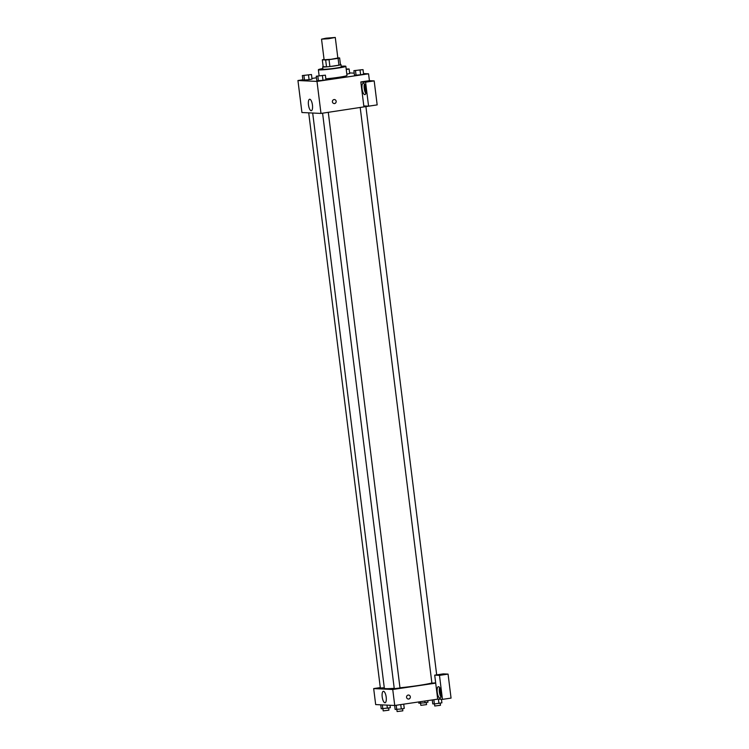 <?xml version="1.0" encoding="UTF-8"?>
<svg xmlns="http://www.w3.org/2000/svg" width="749" height="749" viewBox="0 0 749 749"><rect width="100%" height="100%" fill="white"/><g stroke="black" fill="none" stroke-linecap="round" stroke-linejoin="round"><path stroke-width="1.12" d="M326.03 38.19L335.28 37.45L328.465 38.733L321.536 39.163L326.03 38.19M335.28 37.45L337.846 58.019L331.03 59.311L324.102 59.733L321.536 39.163M339.625 57.926L340.486 64.788A8.941 0.562 172.9 0 1 338.932 65.191L329.888 66.53A8.941 0.562 172.9 0 1 326.517 66.848L323.175 66.689L322.323 59.826L325.665 59.986A8.941 0.562 172.9 0 0 329.036 59.667L338.08 58.338A8.941 0.562 172.9 0 0 339.625 57.926L337.827 57.842M324.064 59.396L323.868 59.424A8.941 0.562 172.9 0 0 322.323 59.826M323.165 66.624A9.231 0.571 -7.1 0 0 322.669 66.876A9.231 0.571 -7.1 0 0 331.901 66.305A9.231 0.571 -7.1 0 0 340.992 64.592A9.231 0.571 -7.1 0 0 340.439 64.47M340.992 64.592L341.272 66.886A9.231 0.571 172.9 0 1 332.182 68.599A9.231 0.571 172.9 0 1 322.95 69.161L322.669 66.876M326.517 66.848L325.665 59.986M338.932 65.191L338.08 58.338M329.888 66.53L329.036 59.667M341.198 66.24A13.847 0.861 172.9 0 1 345.86 66.315A13.847 0.861 172.9 0 1 332.219 68.88A13.847 0.861 172.9 0 1 318.372 69.732A13.847 0.861 172.9 0 1 322.875 68.524M345.86 66.315L346.993 75.452A13.847 0.861 172.9 0 1 339.887 77.11A13.847 0.861 172.9 0 1 325.834 78.823M302.868 79.787L297.943 80.517L316.996 81.416L368.564 73.814L363.508 73.58M354.202 73.14L349.596 72.915M316.452 77.793L311.959 78.448M349.68 73.542L346.824 74.114L349.68 73.542L349.109 68.974L346.197 69.048M353.893 70.668L354.464 75.237L360.634 74.797L363.593 74.207L363.022 69.629L353.893 70.668L363.022 69.629M316.256 76.22L316.827 80.789L322.997 80.349L325.946 79.759L325.384 75.181L316.256 76.22L325.384 75.181M302.343 75.555L302.914 80.134L309.084 79.694L312.033 79.094L311.472 74.525L302.343 75.555L311.472 74.525M332.397 101.845A2.022 1.901 -87.3 0 1 334.372 99.551A2.022 1.901 -87.3 0 1 336.17 101.658A2.022 1.901 -87.3 0 1 332.397 101.845M360.821 81.941L365.587 82.165L368.574 106.171L363.808 105.946L360.821 81.941L369.416 80.677L368.564 73.814M297.943 80.517L301.931 112.519L320.984 113.427L316.996 81.416M320.984 113.427L372.515 105.59M334.185 103.587A2.022 1.901 92.7 0 0 336.17 101.658A2.022 1.901 92.7 0 0 334.372 99.551M363.349 83.195A5.767 1.957 81.6 0 1 366.018 88.813A5.767 1.957 81.6 0 1 364.903 94.617A5.767 1.957 81.6 0 1 362.123 89.197A5.767 1.957 81.6 0 1 363.218 83.205A5.767 1.957 81.6 0 1 363.349 83.195M364.435 84.01A5.767 1.957 -98.4 0 0 365.83 93.503M366.139 91.734A3.464 1.17 81.6 0 1 365.016 88.541A3.464 1.17 81.6 0 1 365.24 85.601M368.574 106.171L377.168 104.897L374.182 80.901L365.587 82.165M369.416 80.677L374.182 80.901M309.749 99.243A5.786 1.957 81.6 0 1 312.427 104.879A5.786 1.957 81.6 0 1 311.303 110.702A5.786 1.957 81.6 0 1 308.522 105.253A5.786 1.957 81.6 0 1 309.618 99.243A5.786 1.957 81.6 0 1 309.749 99.243M431.883 682.966A24.839 1.545 172.9 0 1 399.966 687.797M394.217 688.312A24.839 1.545 172.9 0 1 384.349 688.303L312.689 113.033M308.71 112.846L380.352 688.031L384.274 687.713M435.665 682.845L431.901 683.144L360.222 107.641M328.287 112.341L399.994 687.975L394.264 688.687L322.585 113.183M380.295 687.61L373.676 688.584L392.738 689.483L435.703 683.144L434.71 675.149L439.476 675.373L442.462 699.369L437.697 699.145L435.703 683.144M434.71 675.149L443.305 673.875L448.071 674.1L451.057 698.105L442.462 699.369M441.311 695.231A3.464 1.17 81.6 0 1 440.187 692.029A3.464 1.17 81.6 0 1 440.403 689.099M439.607 687.498A5.767 1.957 -98.4 0 0 441.002 696.991M438.521 686.683A5.767 1.957 81.6 0 1 441.189 692.31A5.767 1.957 81.6 0 1 440.066 698.115A5.767 1.957 81.6 0 1 437.294 692.685A5.767 1.957 81.6 0 1 438.39 686.693A5.767 1.957 81.6 0 1 438.521 686.683M439.476 675.373L448.071 674.1M373.676 688.584L375.67 704.584L394.732 705.483L437.697 699.145M386.194 697.122A5.786 1.957 81.6 0 1 385.052 702.759A5.786 1.957 81.6 0 1 382.262 697.319A5.786 1.957 81.6 0 1 383.357 691.308A5.786 1.957 81.6 0 1 386.194 697.122M394.732 705.483L392.738 689.483M406.567 697.338A2.022 1.901 -87.3 0 1 408.542 695.044A2.022 1.901 -87.3 0 1 410.34 697.15A2.022 1.901 -87.3 0 1 406.567 697.338M408.355 699.079A2.022 1.901 92.7 0 0 410.34 697.15A2.022 1.901 92.7 0 0 408.542 695.044M380.726 704.818L381.213 708.769L390.341 707.73L390.032 705.258M387.383 708.329L386.98 705.118M382.823 708.844L382.327 704.893M388.665 708.067L388.928 710.183L383.198 710.895L382.945 708.826M394.639 705.483L395.126 709.425L401.295 708.985L404.254 708.395L403.72 704.154M401.295 708.985L400.743 704.594M396.736 709.5L396.202 705.268M402.578 708.723L402.84 710.838L397.11 711.55L396.858 709.49M418.7 701.953L418.85 703.217L425.02 702.777L427.979 702.188L427.782 700.605M425.02 702.777L424.805 701.045M420.461 703.292L420.264 701.719M426.303 702.515L426.565 704.631L420.835 705.343L420.582 703.274M432.276 699.95L432.763 703.873L434.373 703.948L441.891 702.843L441.451 699.323M438.933 703.433L438.408 699.182M434.373 703.948L433.849 699.716M440.215 703.18L440.478 705.286L434.748 705.998L434.495 703.938M309.768 74.685L304.047 75.396M302.914 80.134L309.084 79.694L308.513 75.115M309.084 79.694L312.033 79.094M304.515 80.209L303.944 75.63M323.68 75.34L317.96 76.052M316.827 80.789L322.997 80.349L322.426 75.771M322.997 80.349L325.946 79.759M318.428 80.864L317.857 76.295M346.263 69.545L349.109 68.974M347.405 69.114L346.207 69.123M361.318 69.769L355.597 70.49M354.464 75.237L360.634 74.797L360.063 70.228M360.634 74.797L363.593 74.207M356.075 75.312L355.503 70.743M319.111 75.649L318.372 69.732M436.686 674.849L365.933 106.798"/></g></svg>
